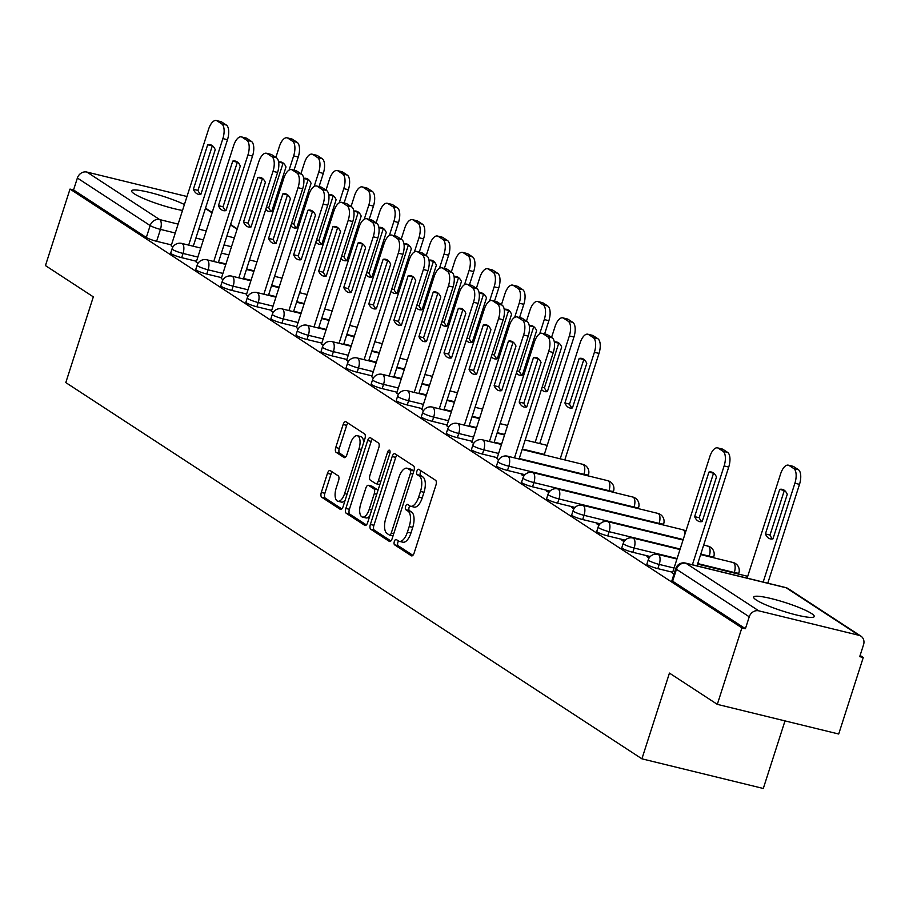 <?xml version="1.0" encoding="UTF-8"?>
<svg xmlns="http://www.w3.org/2000/svg" width="909" height="909" viewBox="0 0 909 909"><rect width="100%" height="100%" fill="white"/><g stroke="black" fill="none" stroke-linecap="round" stroke-linejoin="round"><path stroke-width="1.36" d="M394.336 541.469A2.807 1.261 -76.3 0 0 394.597 544.832L411.345 555.774A4 1.795 -76.3 0 0 411.607 555.888A4 1.795 -76.3 0 0 414.14 553.024L435.945 485.099A4 1.795 -76.3 0 0 435.581 480.304L418.822 469.362A2.807 1.261 -76.3 0 0 418.64 469.271A2.807 1.261 -76.3 0 0 416.879 471.282A2.807 1.261 -76.3 0 0 417.129 474.634L419.299 476.055A12.806 5.749 -76.3 0 1 420.469 491.428L418.651 497.087A12.806 5.749 -76.3 0 1 410.561 506.233A12.806 5.749 -76.3 0 1 409.732 505.87L407.562 504.45A2.807 1.261 -76.3 0 0 407.38 504.37A2.807 1.261 -76.3 0 0 405.607 506.37A2.807 1.261 -76.3 0 0 405.857 509.733L408.027 511.153A12.806 5.749 -76.3 0 1 409.198 526.527L407.38 532.185A12.806 5.749 -76.3 0 1 399.301 541.332A12.806 5.749 -76.3 0 1 398.46 540.957L396.29 539.548A2.807 1.261 -76.3 0 0 396.108 539.469A2.807 1.261 -76.3 0 0 394.336 541.469M398.517 541.003A2.807 1.261 -76.3 0 0 397.881 542.332A2.807 1.261 -76.3 0 0 398.131 545.695L412.879 555.331M421.06 470.817A2.807 1.261 -76.3 0 0 420.412 472.146A2.807 1.261 -76.3 0 0 420.662 475.509L422.833 476.918L419.299 476.055M409.789 505.904A2.807 1.261 -76.3 0 0 409.141 507.233A2.807 1.261 -76.3 0 0 409.402 510.597L411.572 512.017L408.027 511.153M756.356 600.065A31.804 4.443 17.8 0 0 789.705 613.189A31.804 4.443 17.8 0 0 814.248 616.529A31.804 4.443 17.8 0 0 811.567 613.552A31.804 4.443 17.8 0 0 778.218 600.429A31.804 4.443 17.8 0 0 753.675 597.088A31.804 4.443 17.8 0 0 756.356 600.065M184.413 204.514A31.804 4.443 17.8 0 0 151.667 192.958A31.804 4.443 17.8 0 0 131.623 190.845A31.804 4.443 17.8 0 0 134.293 193.822A31.804 4.443 17.8 0 0 182.504 210.456M330.24 470.623A4 1.795 -76.3 0 0 329.978 470.51A4 1.795 -76.3 0 0 327.456 473.362L321.332 492.417A4 1.795 -76.3 0 0 321.695 497.223L340.307 509.381A4 1.795 -76.3 0 0 340.568 509.494A4 1.795 -76.3 0 0 343.091 506.631L364.907 438.706A4 1.795 -76.3 0 0 364.543 433.9L345.931 421.753A4 1.795 -76.3 0 0 345.67 421.64A4 1.795 -76.3 0 0 343.147 424.492L335.751 447.512A4 1.795 -76.3 0 0 336.114 452.318L344.079 457.522A4 1.795 -76.3 0 0 344.341 457.636A4 1.795 -76.3 0 0 346.874 454.773L350.533 443.365A10.703 4.806 -76.3 0 1 357.294 435.718A10.703 4.806 -76.3 0 1 358.975 448.864L344.613 493.587A10.703 4.806 -76.3 0 1 337.853 501.234A10.703 4.806 -76.3 0 1 336.182 488.076L338.568 480.622A4 1.795 -76.3 0 0 338.205 475.816L330.24 470.623M758.788 610.837L858.937 635.311A8.158 7.192 123.1 0 1 860.937 636.164A8.158 7.192 123.1 0 1 863.55 644.72L859.721 656.639L863.266 657.502L838.7 734.018L717.315 704.361L669.444 673.092L641.913 758.822L65.8 382.587L93.32 296.857L45.45 265.587L70.016 189.083L741.88 627.846L745.414 628.71L749.243 616.802L676.466 569.273A8.158 1.136 -162.2 0 1 675.785 568.5L671.956 580.419A8.158 1.136 -162.2 0 0 672.637 581.192L676.466 569.273A8.158 7.192 123.1 0 1 686.011 563.307L758.788 610.837A8.158 7.192 123.1 0 0 749.243 616.802M717.315 704.361L741.88 627.846M370.372 524.448A4 1.795 -76.3 0 0 370.747 529.254L389.347 541.4A4 1.795 -76.3 0 0 389.609 541.514A4 1.795 -76.3 0 0 392.143 538.662L413.947 470.737A4 1.795 -76.3 0 0 413.584 465.931L394.972 453.784A4 1.795 -76.3 0 0 394.711 453.671A4 1.795 -76.3 0 0 392.188 456.523L370.372 524.448L373.917 525.311A4 1.795 -76.3 0 0 374.281 530.117L390.881 540.957M364.827 525.391L346.215 513.244A4 1.795 -76.3 0 1 345.852 508.438L367.668 440.513A4 1.795 -76.3 0 1 370.19 437.649A4 1.795 -76.3 0 1 370.452 437.763L378.417 442.967A4 1.795 -76.3 0 1 378.78 447.773L369.94 475.316A4 1.795 -76.3 0 0 370.304 480.122L375.587 483.577A4 1.795 -76.3 0 0 375.849 483.69A4 1.795 -76.3 0 0 378.371 480.827L387.586 452.148A2.807 1.261 -76.3 0 1 389.347 450.148A2.807 1.261 -76.3 0 1 389.791 453.591L367.622 522.652A4 1.795 -76.3 0 1 365.088 525.504A4 1.795 -76.3 0 1 364.827 525.391L365.373 525.527M171.437 244.919L156.621 241.305L160.45 229.386A8.158 1.136 -162.2 0 1 150.155 225.557L77.379 178.028A8.158 7.192 -56.9 0 1 86.923 172.074L186.981 196.514M863.266 657.502L860.107 655.446M785.001 720.894L763.299 788.478L641.913 758.822M70.016 189.083L73.549 189.947L77.379 178.028M672.433 573.056L673.944 574.227M649.628 557.24L646.924 556.581L649.094 558.001M624.563 540.878L621.87 540.219L624.029 541.628M599.508 524.504L596.804 523.845L598.974 525.266M574.443 508.142L571.738 507.483L573.909 508.904M549.377 491.78L546.673 491.11L548.843 492.53M524.323 475.407L521.618 474.748L523.789 476.168M496.996 458.488L498.723 459.795M471.93 442.126L473.657 443.433M446.876 425.753L448.591 427.06M421.81 409.391L423.537 410.698M396.744 393.018L398.472 394.324M371.679 376.656L373.406 377.962M346.624 360.282L348.352 361.589M321.559 343.92L323.286 345.227M296.493 327.547L298.22 328.865M271.439 311.185L273.154 312.491M246.373 294.811L248.1 296.129M221.307 278.449L223.035 279.756M196.253 262.087L197.969 263.394M196.503 261.292L181.686 257.667L183.039 253.441A8.158 1.136 -162.2 0 1 172.062 248.85L170.699 253.077A8.158 1.136 17.8 0 0 181.686 257.667M221.569 277.654L206.741 274.041L208.104 269.814A8.158 1.136 -162.2 0 1 197.128 265.212L195.765 269.45A8.158 1.136 17.8 0 0 206.741 274.041M246.623 294.027L231.806 290.403L233.17 286.176A8.158 1.136 -162.2 0 1 222.182 281.585L220.83 285.812A8.158 1.136 17.8 0 0 231.806 290.403M271.689 310.389L256.872 306.776L258.224 302.538A8.158 1.136 -162.2 0 1 247.248 297.947L245.896 302.186A8.158 1.136 17.8 0 0 256.872 306.776M296.754 326.763L281.938 323.138L283.29 318.911A8.158 1.136 -162.2 0 1 272.314 314.321L270.95 318.548A8.158 1.136 17.8 0 0 281.938 323.138M321.809 343.125L306.992 339.512L308.356 335.273A8.158 1.136 -162.2 0 1 297.379 330.683L296.016 334.91A8.158 1.136 17.8 0 0 306.992 339.512M346.874 359.498L332.058 355.873L333.41 351.647A8.158 1.136 -162.2 0 1 322.434 347.056L321.082 351.283A8.158 1.136 17.8 0 0 332.058 355.873M371.94 375.86L357.123 372.236L358.476 368.009A8.158 1.136 -162.2 0 1 347.499 363.418L346.136 367.645A8.158 1.136 17.8 0 0 357.123 372.236M397.006 392.233L382.178 388.609L383.541 384.382A8.158 1.136 -162.2 0 1 372.565 379.792L371.202 384.018A8.158 1.136 17.8 0 0 382.178 388.609M422.06 408.596L407.243 404.971L408.607 400.744A8.158 1.136 -162.2 0 1 397.619 396.154L396.267 400.38A8.158 1.136 17.8 0 0 407.243 404.971M447.126 424.969L432.309 421.344L433.661 417.117A8.158 1.136 -162.2 0 1 422.685 412.527L421.333 416.754A8.158 1.136 17.8 0 0 432.309 421.344M472.191 441.331L457.375 437.706L458.727 433.479A8.158 1.136 -162.2 0 1 447.751 428.889L446.387 433.116A8.158 1.136 17.8 0 0 457.375 437.706M497.246 457.693L482.429 454.08L483.793 449.853A8.158 1.136 -162.2 0 1 472.816 445.262L471.453 449.489A8.158 1.136 17.8 0 0 482.429 454.08M524.947 474.703L507.495 470.442L508.847 466.215A8.158 1.136 -162.2 0 1 497.871 461.624L496.519 465.851A8.158 1.136 17.8 0 0 507.495 470.442M550.002 491.076L532.56 486.815L533.913 482.588A8.158 1.136 -162.2 0 1 522.936 477.986L521.573 482.224A8.158 1.136 17.8 0 0 532.56 486.815M575.067 507.438L557.615 503.177L558.978 498.95A8.158 1.136 -162.2 0 1 548.002 494.36L546.639 498.587A8.158 1.136 17.8 0 0 557.615 503.177M600.133 523.811L582.68 519.55L584.044 515.312A8.158 1.136 -162.2 0 1 573.056 510.722L571.704 514.96A8.158 1.136 17.8 0 0 582.68 519.55M625.199 540.173L607.746 535.912L609.098 531.685A8.158 1.136 -162.2 0 1 598.122 527.095L596.77 531.322A8.158 1.136 17.8 0 0 607.746 535.912M650.253 556.547L632.812 552.286L634.164 548.047A8.158 1.136 -162.2 0 1 623.188 543.457L621.824 547.684A8.158 1.136 17.8 0 0 632.812 552.286M672.683 572.272L657.866 568.648L659.23 564.421A8.158 1.136 -162.2 0 1 648.253 559.83L646.89 564.057A8.158 1.136 17.8 0 0 657.866 568.648M171.187 245.714L172.915 247.021M73.549 189.947L146.326 237.476A8.158 1.136 17.8 0 0 156.621 241.305M745.414 628.71L672.637 581.192M399.301 541.332L402.835 542.196A12.806 5.749 -76.3 0 0 410.925 533.049L407.38 532.185M411.572 512.017A12.806 5.749 -76.3 0 1 412.743 527.39L410.925 533.049M410.561 506.233L414.106 507.097A12.806 5.749 -76.3 0 0 422.185 497.95L418.651 497.087M422.833 476.918A12.806 5.749 -76.3 0 1 424.003 492.292L422.185 497.95M396.983 455.091A4 1.795 -76.3 0 0 395.722 457.386L373.917 525.311M389.313 534.992A2.807 1.261 -76.3 0 0 389.495 535.071A2.807 1.261 -76.3 0 0 391.268 533.072L410.402 473.441A2.807 1.261 -76.3 0 0 410.152 470.078L407.868 468.589A12.806 5.749 -76.3 0 0 407.027 468.226A12.806 5.749 -76.3 0 0 398.937 477.373L385.859 518.13A12.806 5.749 -76.3 0 0 387.029 533.492L389.313 534.992M389.7 535.083L392.847 535.856A2.807 1.261 -76.3 0 0 393.018 535.924L389.495 535.071M413.834 471.078A2.807 1.261 -76.3 0 0 413.686 470.942L410.152 470.078M407.027 468.226L410.561 469.089A12.806 5.749 -76.3 0 1 411.402 469.453L413.686 470.942M366.361 524.947L349.76 514.108L346.215 513.244M372.451 439.07A4 1.795 -76.3 0 0 371.202 441.376L349.397 509.301A4 1.795 -76.3 0 0 349.76 514.108M376.133 483.702L379.121 484.44A4 1.795 -76.3 0 0 379.383 484.554A4 1.795 -76.3 0 0 379.86 484.531M360.759 503.904A10.703 4.806 -76.3 0 0 362.441 517.062A10.703 4.806 -76.3 0 0 369.19 509.415L374.258 493.655A4 1.795 -76.3 0 0 373.894 488.849L368.611 485.406A4 1.795 -76.3 0 0 368.35 485.292A4 1.795 -76.3 0 0 365.816 488.144L360.759 503.904M362.441 517.062L365.975 517.925A10.703 4.806 -76.3 0 0 369.736 516.028M377.962 490.44A4 1.795 -76.3 0 0 377.428 489.724L373.894 488.849M371.599 486.133A4 1.795 -76.3 0 1 371.883 486.156A4 1.795 -76.3 0 1 372.145 486.27L377.428 489.724M337.853 501.234L341.398 502.098A10.703 4.806 -76.3 0 0 345.159 500.211M363.611 442.74A10.703 4.806 -76.3 0 0 360.828 436.581L357.294 435.718M347.931 423.06A4 1.795 -76.3 0 0 346.681 425.355L339.296 448.376A4 1.795 -76.3 0 0 339.659 453.182L345.613 457.079M332.239 471.93A4 1.795 -76.3 0 0 330.99 474.225L324.877 493.28A4 1.795 -76.3 0 0 325.24 498.087L341.841 508.938M772.957 538.855L787.262 494.326A25.486 11.453 -76.3 0 0 782.376 489.372A25.486 11.453 -76.3 0 0 779.706 489.394L765.412 533.924A25.486 11.453 -76.3 0 0 770.287 538.878A25.486 11.453 -76.3 0 0 772.957 538.855M763.174 582.055L794.898 483.236A12.237 5.499 -76.3 0 0 793.784 468.555L789.126 465.51A12.237 5.499 -76.3 0 0 788.319 465.158A12.237 5.499 -76.3 0 0 780.604 473.896L747.13 578.135M772.718 538.912A25.486 11.453 -76.3 0 1 770.014 535.049L784.308 490.519L779.706 489.394M788.319 465.158L792.921 466.283A12.237 5.499 103.7 0 1 793.727 466.635L798.386 469.68A12.237 5.499 103.7 0 1 799.5 484.361L794.898 483.236M767.775 583.18L799.5 484.361M770.014 535.049L765.412 533.924M701.941 521.618A25.486 11.453 103.7 0 1 699.237 517.755L713.531 473.225A25.486 11.453 103.7 0 1 713.77 473.169M692.397 564.762L724.121 465.942A12.237 5.499 -76.3 0 0 723.007 451.262L718.349 448.217A12.237 5.499 -76.3 0 0 717.542 447.864L722.144 448.989A12.237 5.499 103.7 0 1 722.95 449.341L727.609 452.387A12.237 5.499 103.7 0 1 728.723 467.067L696.998 565.887M708.929 472.101L694.635 516.63A25.486 11.453 103.7 0 0 699.51 521.596A25.486 11.453 103.7 0 0 702.18 521.561L716.474 477.032A25.486 11.453 103.7 0 0 711.599 472.078A25.486 11.453 103.7 0 0 708.929 472.101L713.531 473.225M717.542 447.864A12.237 5.499 -76.3 0 0 709.827 456.602L672.387 573.215M694.635 516.63L699.237 517.755M572.465 407.914L586.76 363.384A25.486 11.453 -76.3 0 0 581.885 358.43A25.486 11.453 -76.3 0 0 579.203 358.453L564.909 402.982A25.486 11.453 -76.3 0 0 569.784 407.948A25.486 11.453 -76.3 0 0 572.465 407.914M560.205 458.806L594.395 352.294A12.237 5.499 -76.3 0 0 593.282 337.614L588.623 334.569A12.237 5.499 -76.3 0 0 587.828 334.217A12.237 5.499 -76.3 0 0 580.101 342.954L544.161 454.886M572.216 407.971A25.486 11.453 -76.3 0 1 569.511 404.107L583.805 359.578L579.203 358.453M587.828 334.217L592.429 335.341A12.237 5.499 103.7 0 1 593.225 335.694L597.883 338.739A12.237 5.499 103.7 0 1 598.997 353.419L594.395 352.294M564.807 459.931L598.997 353.419M569.511 404.107L564.909 402.982M541.446 389.37A25.486 11.453 -76.3 0 0 544.718 391.574A25.486 11.453 -76.3 0 0 547.4 391.552L561.694 347.022A25.486 11.453 -76.3 0 0 556.819 342.057A25.486 11.453 -76.3 0 0 554.331 342.045M535.14 442.444L569.341 335.932A12.237 5.499 -76.3 0 0 568.216 321.252L563.557 318.207A12.237 5.499 -76.3 0 0 562.762 317.855A12.237 5.499 -76.3 0 0 555.035 326.592L551.558 337.421M547.15 391.609A25.486 11.453 -76.3 0 1 544.446 387.745L558.74 343.216L554.342 342.136M562.762 317.855L567.364 318.979A12.237 5.499 103.7 0 1 568.159 319.332L572.818 322.365A12.237 5.499 103.7 0 1 573.943 337.046L569.341 335.932M539.741 443.569L573.943 337.046M544.446 387.745L542.15 387.177M516.38 372.997A25.486 11.453 -76.3 0 0 519.664 375.212A25.486 11.453 -76.3 0 0 522.334 375.178L536.628 330.649A25.486 11.453 -76.3 0 0 531.754 325.695A25.486 11.453 -76.3 0 0 529.265 325.683M539.707 333.773L544.275 319.559A12.237 5.499 -76.3 0 0 543.162 304.879L538.503 301.833A12.237 5.499 -76.3 0 0 537.696 301.481A12.237 5.499 -76.3 0 0 529.981 310.219L526.504 321.047M522.096 375.235A25.486 11.453 -76.3 0 1 519.391 371.372L533.685 326.842L529.277 325.774M537.696 301.481L542.298 302.606A12.237 5.499 103.7 0 1 543.105 302.958L547.763 306.003A12.237 5.499 103.7 0 1 548.877 320.684L544.275 319.559M544.627 333.91L548.877 320.684M519.391 371.372L517.085 370.815M491.326 356.635A25.486 11.453 -76.3 0 0 494.598 358.839A25.486 11.453 -76.3 0 0 497.268 358.816L511.574 314.287A25.486 11.453 -76.3 0 0 506.699 309.333A25.486 11.453 -76.3 0 0 504.2 309.31M514.653 317.411L519.209 303.197A12.237 5.499 -76.3 0 0 518.096 288.517L513.437 285.471A12.237 5.499 -76.3 0 0 512.642 285.119A12.237 5.499 -76.3 0 0 504.915 293.857L501.438 304.685M497.03 358.873A25.486 11.453 -76.3 0 1 494.326 355.01L508.62 310.48L504.222 309.401M512.642 285.119L517.244 286.244A12.237 5.499 103.7 0 1 518.039 286.596L522.698 289.641A12.237 5.499 103.7 0 1 523.811 304.322L519.209 303.197M519.562 317.548L523.811 304.322M494.326 355.01L492.019 354.442M466.26 340.261A25.486 11.453 -76.3 0 0 469.533 342.477A25.486 11.453 -76.3 0 0 472.214 342.454L486.508 297.925A25.486 11.453 -76.3 0 0 481.634 292.959A25.486 11.453 -76.3 0 0 479.145 292.948M489.587 301.038L494.155 286.824A12.237 5.499 -76.3 0 0 493.03 272.143L488.372 269.098A12.237 5.499 -76.3 0 0 487.576 268.757A12.237 5.499 -76.3 0 0 479.85 277.484L476.373 288.312M471.964 342.5A25.486 11.453 -76.3 0 1 469.26 338.637L483.554 294.107L479.157 293.039M487.576 268.757L492.178 269.871A12.237 5.499 103.7 0 1 492.973 270.223L497.632 273.268A12.237 5.499 103.7 0 1 498.757 287.948L494.155 286.824M494.507 301.174L498.757 287.948M469.26 338.637L466.965 338.08M441.195 323.899A25.486 11.453 -76.3 0 0 444.478 326.104A25.486 11.453 -76.3 0 0 447.148 326.081L461.442 281.551A25.486 11.453 -76.3 0 0 456.568 276.597A25.486 11.453 -76.3 0 0 454.08 276.575M464.522 284.676L469.089 270.462A12.237 5.499 -76.3 0 0 467.976 255.781L463.317 252.736A12.237 5.499 -76.3 0 0 462.511 252.384A12.237 5.499 -76.3 0 0 454.795 261.122L451.318 271.95M446.898 326.138A25.486 11.453 -76.3 0 1 444.194 322.275L458.5 277.745L454.091 276.666M462.511 252.384L467.112 253.509A12.237 5.499 103.7 0 1 467.908 253.861L472.578 256.906A12.237 5.499 103.7 0 1 473.691 271.586L469.089 270.462M469.442 284.812L473.691 271.586M444.194 322.275L441.899 321.718M416.14 307.526A25.486 11.453 -76.3 0 0 419.413 309.742A25.486 11.453 -76.3 0 0 422.083 309.719L436.388 265.189A25.486 11.453 -76.3 0 0 431.514 260.224A25.486 11.453 -76.3 0 0 429.014 260.213M439.456 268.314L444.024 254.088A12.237 5.499 -76.3 0 0 442.91 239.408L438.252 236.363A12.237 5.499 -76.3 0 0 437.456 236.022A12.237 5.499 -76.3 0 0 429.73 244.748L426.253 255.577M421.844 309.764A25.486 11.453 -76.3 0 1 419.14 305.913L433.434 261.383L429.025 260.304M437.456 236.022L442.047 237.147A12.237 5.499 103.7 0 1 442.853 237.488L447.512 240.533A12.237 5.499 103.7 0 1 448.626 255.213L444.024 254.088M444.376 268.439L448.626 255.213M419.14 305.913L416.833 305.344M391.075 291.164A25.486 11.453 -76.3 0 0 394.347 293.38A25.486 11.453 -76.3 0 0 397.028 293.346L411.322 248.816A25.486 11.453 -76.3 0 0 406.448 243.862A25.486 11.453 -76.3 0 0 403.948 243.839M414.402 251.941L418.958 237.726A12.237 5.499 -76.3 0 0 417.845 223.046L413.186 220.001A12.237 5.499 -76.3 0 0 412.391 219.648A12.237 5.499 -76.3 0 0 404.664 228.386L401.187 239.215M396.779 293.402A25.486 11.453 -76.3 0 1 394.074 289.539L408.368 245.01L403.971 243.93M412.391 219.648L416.992 220.773A12.237 5.499 103.7 0 1 417.788 221.126L422.446 224.171A12.237 5.499 103.7 0 1 423.56 238.851L418.958 237.726M419.322 252.077L423.56 238.851M394.074 289.539L391.779 288.982M366.009 274.791A25.486 11.453 -76.3 0 0 369.281 277.006A25.486 11.453 -76.3 0 0 371.963 276.984L386.257 232.454A25.486 11.453 -76.3 0 0 381.382 227.489A25.486 11.453 -76.3 0 0 378.894 227.477M389.336 235.579L393.904 221.353A12.237 5.499 -76.3 0 0 392.79 206.673L388.12 203.639A12.237 5.499 -76.3 0 0 387.325 203.286A12.237 5.499 -76.3 0 0 379.598 212.024L376.121 222.841M371.713 277.029A25.486 11.453 -76.3 0 1 369.009 273.177L383.303 228.648L378.905 227.568M387.325 203.286L391.927 204.411A12.237 5.499 103.7 0 1 392.722 204.752L397.381 207.797A12.237 5.499 103.7 0 1 398.506 222.478L393.904 221.353M394.256 235.704L398.506 222.478M369.009 273.177L366.713 272.609M526.504 407.05A25.486 11.453 103.7 0 1 523.8 403.187L538.094 358.657A25.486 11.453 103.7 0 1 538.333 358.601M514.483 457.886L548.684 351.374A12.237 5.499 -76.3 0 0 547.57 336.694L542.912 333.648A12.237 5.499 -76.3 0 0 542.105 333.296L546.707 334.421A12.237 5.499 103.7 0 1 547.513 334.773L552.172 337.807A12.237 5.499 103.7 0 1 553.286 352.499L519.084 459.011M533.492 357.532L519.198 402.062A25.486 11.453 103.7 0 0 524.073 407.016A25.486 11.453 103.7 0 0 526.743 406.993L541.037 362.464A25.486 11.453 103.7 0 0 536.162 357.51A25.486 11.453 103.7 0 0 533.492 357.532L538.094 358.657M542.105 333.296A12.237 5.499 -76.3 0 0 534.39 342.034L496.95 458.636M519.198 402.062L523.8 403.187M501.438 390.677A25.486 11.453 103.7 0 1 498.734 386.814L513.028 342.284A25.486 11.453 103.7 0 1 513.278 342.238M489.428 441.513L523.618 335.001A12.237 5.499 -76.3 0 0 522.505 320.32L517.846 317.275A12.237 5.499 -76.3 0 0 517.051 316.923L521.652 318.048A12.237 5.499 103.7 0 1 522.448 318.4L527.106 321.445A12.237 5.499 103.7 0 1 528.22 336.125L494.03 442.638M508.426 341.159L494.132 385.689A25.486 11.453 103.7 0 0 499.007 390.654A25.486 11.453 103.7 0 0 501.688 390.62L515.982 346.09A25.486 11.453 103.7 0 0 511.108 341.136A25.486 11.453 103.7 0 0 508.426 341.159L513.028 342.284M517.051 316.923A12.237 5.499 -76.3 0 0 509.324 325.661L471.885 442.274M494.132 385.689L498.734 386.814M476.373 374.315A25.486 11.453 103.7 0 1 473.669 370.452L487.963 325.922A25.486 11.453 103.7 0 1 488.213 325.865M464.363 425.151L498.564 318.639A12.237 5.499 -76.3 0 0 497.439 303.958L492.78 300.913A12.237 5.499 -76.3 0 0 491.985 300.561L496.587 301.686A12.237 5.499 103.7 0 1 497.382 302.038L502.041 305.083A12.237 5.499 103.7 0 1 503.166 319.763L468.964 426.276M483.372 324.797L469.067 369.327A25.486 11.453 103.7 0 0 473.941 374.281A25.486 11.453 103.7 0 0 476.623 374.258L490.917 329.728A25.486 11.453 103.7 0 0 486.042 324.774A25.486 11.453 103.7 0 0 483.372 324.797L487.963 325.922M491.985 300.561A12.237 5.499 -76.3 0 0 484.258 309.299L446.819 425.901M469.067 369.327L473.669 370.452M451.318 357.941A25.486 11.453 103.7 0 1 448.603 354.078L462.908 309.549A25.486 11.453 103.7 0 1 463.147 309.503M439.297 408.777L473.498 302.265A12.237 5.499 -76.3 0 0 472.385 287.585L467.726 284.54A12.237 5.499 -76.3 0 0 466.919 284.199L471.521 285.312A12.237 5.499 103.7 0 1 472.328 285.665L476.986 288.71A12.237 5.499 103.7 0 1 478.1 303.39L443.899 409.902M458.306 308.435L444.012 352.965A25.486 11.453 103.7 0 0 448.887 357.919A25.486 11.453 103.7 0 0 451.557 357.896L465.851 313.366A25.486 11.453 103.7 0 0 460.977 308.401A25.486 11.453 103.7 0 0 458.306 308.435L462.908 309.549M466.919 284.199A12.237 5.499 -76.3 0 0 459.204 292.925L421.765 409.539M444.012 352.965L448.603 354.078M426.253 341.579A25.486 11.453 103.7 0 1 423.549 337.716L437.843 293.187A25.486 11.453 103.7 0 1 438.093 293.13M414.243 392.415L448.432 285.903A12.237 5.499 -76.3 0 0 447.319 271.223L442.66 268.178A12.237 5.499 -76.3 0 0 441.865 267.825L446.455 268.95A12.237 5.499 103.7 0 1 447.262 269.303L451.921 272.348A12.237 5.499 103.7 0 1 453.034 287.028L418.833 393.54M433.241 292.062L418.947 336.591A25.486 11.453 103.7 0 0 423.821 341.557A25.486 11.453 103.7 0 0 426.491 341.523L440.797 296.993A25.486 11.453 103.7 0 0 435.922 292.039A25.486 11.453 103.7 0 0 433.241 292.062L437.843 293.187M441.865 267.825A12.237 5.499 -76.3 0 0 434.138 276.563L396.699 393.165M418.947 336.591L423.549 337.716M401.187 325.206A25.486 11.453 103.7 0 1 398.483 321.354L412.777 276.825A25.486 11.453 103.7 0 1 413.027 276.768M389.177 376.042L423.378 269.53A12.237 5.499 -76.3 0 0 422.253 254.85L417.595 251.804A12.237 5.499 -76.3 0 0 416.799 251.463L421.401 252.588A12.237 5.499 103.7 0 1 422.196 252.929L426.855 255.974A12.237 5.499 103.7 0 1 427.969 270.655L393.779 377.167M408.175 275.7L393.881 320.229A25.486 11.453 103.7 0 0 398.756 325.183A25.486 11.453 103.7 0 0 401.437 325.161L415.731 280.631A25.486 11.453 103.7 0 0 410.857 275.666A25.486 11.453 103.7 0 0 408.175 275.7L412.777 276.825M416.799 251.463A12.237 5.499 -76.3 0 0 409.073 260.201L371.633 376.803M393.881 320.229L398.483 321.354M376.121 308.844A25.486 11.453 103.7 0 1 373.417 304.981L387.723 260.451A25.486 11.453 103.7 0 1 387.961 260.394M364.111 359.68L398.312 253.168A12.237 5.499 -76.3 0 0 397.199 238.488L392.54 235.442A12.237 5.499 -76.3 0 0 391.734 235.09L396.335 236.215A12.237 5.499 103.7 0 1 397.131 236.567L401.789 239.612A12.237 5.499 103.7 0 1 402.914 254.293L368.713 360.805M383.121 259.326L368.815 303.856A25.486 11.453 103.7 0 0 373.69 308.821A25.486 11.453 103.7 0 0 376.371 308.787L390.665 264.258A25.486 11.453 103.7 0 0 385.791 259.304A25.486 11.453 103.7 0 0 383.121 259.326L387.723 260.451M391.734 235.09A12.237 5.499 -76.3 0 0 384.007 243.828L346.579 360.441M368.815 303.856L373.417 304.981M351.067 292.482A25.486 11.453 103.7 0 1 348.363 288.619L362.657 244.089A25.486 11.453 103.7 0 1 362.896 244.032M339.046 343.318L373.247 236.794A12.237 5.499 -76.3 0 0 372.133 222.114L367.475 219.08A12.237 5.499 -76.3 0 0 366.668 218.728L371.27 219.853A12.237 5.499 103.7 0 1 372.076 220.194L376.735 223.239A12.237 5.499 103.7 0 1 377.849 237.919L343.647 344.431M358.055 242.964L343.761 287.494A25.486 11.453 103.7 0 0 348.636 292.448A25.486 11.453 103.7 0 0 351.306 292.425L365.6 247.896A25.486 11.453 103.7 0 0 360.725 242.93A25.486 11.453 103.7 0 0 358.055 242.964L362.657 244.089M366.668 218.728A12.237 5.499 -76.3 0 0 358.953 227.466L321.513 344.068M343.761 287.494L348.363 288.619M326.001 276.109A25.486 11.453 103.7 0 1 323.297 272.245L337.591 227.716A25.486 11.453 103.7 0 1 337.841 227.659M313.991 326.945L348.181 220.433A12.237 5.499 -76.3 0 0 347.068 205.752L342.409 202.707A12.237 5.499 -76.3 0 0 341.614 202.355L346.215 203.48A12.237 5.499 103.7 0 1 347.011 203.832L351.669 206.877A12.237 5.499 103.7 0 1 352.783 221.557L318.593 328.069M332.989 226.591L318.695 271.121A25.486 11.453 103.7 0 0 323.57 276.086A25.486 11.453 103.7 0 0 326.251 276.052L340.545 231.522A25.486 11.453 103.7 0 0 335.671 226.568A25.486 11.453 103.7 0 0 332.989 226.591L337.591 227.716M341.614 202.355A12.237 5.499 -76.3 0 0 333.887 211.093L296.448 327.706M318.695 271.121L323.297 272.245M300.936 259.747A25.486 11.453 103.7 0 1 298.232 255.883L312.526 211.354A25.486 11.453 103.7 0 1 312.776 211.297M288.926 310.583L323.127 204.059A12.237 5.499 -76.3 0 0 322.002 189.379L317.343 186.345A12.237 5.499 -76.3 0 0 316.548 185.993L321.15 187.118A12.237 5.499 103.7 0 1 321.945 187.47L326.604 190.504A12.237 5.499 103.7 0 1 327.729 205.184L293.527 311.707M307.935 210.229L293.63 254.759A25.486 11.453 103.7 0 0 298.504 259.713A25.486 11.453 103.7 0 0 301.186 259.69L315.48 215.16A25.486 11.453 103.7 0 0 310.605 210.195A25.486 11.453 103.7 0 0 307.935 210.229L312.526 211.354M316.548 185.993A12.237 5.499 -76.3 0 0 308.821 194.731L271.382 311.332M293.63 254.759L298.232 255.883M340.943 258.429A25.486 11.453 -76.3 0 0 344.227 260.644A25.486 11.453 -76.3 0 0 346.897 260.61L361.191 216.081A25.486 11.453 -76.3 0 0 356.317 211.127A25.486 11.453 -76.3 0 0 353.828 211.115M364.27 219.205L368.838 204.991A12.237 5.499 -76.3 0 0 367.725 190.311L363.066 187.265A12.237 5.499 -76.3 0 0 362.259 186.913A12.237 5.499 -76.3 0 0 354.544 195.651L351.067 206.479M346.659 260.667A25.486 11.453 -76.3 0 1 343.954 256.804L358.248 212.274L353.84 211.195M362.259 186.913L366.861 188.038A12.237 5.499 103.7 0 1 367.668 188.39L372.326 191.435A12.237 5.499 103.7 0 1 373.44 206.116L368.838 204.991M369.19 219.342L373.44 206.116M343.954 256.804L341.648 256.247M275.882 243.373A25.486 11.453 103.7 0 1 273.166 239.51L287.471 194.98A25.486 11.453 103.7 0 1 287.71 194.924M263.86 294.209L298.061 187.697A12.237 5.499 -76.3 0 0 296.948 173.017L292.289 169.972A12.237 5.499 -76.3 0 0 291.482 169.619L296.084 170.744A12.237 5.499 103.7 0 1 296.891 171.097L301.549 174.142A12.237 5.499 103.7 0 1 302.663 188.822L268.462 295.334M282.869 193.856L268.575 238.385A25.486 11.453 103.7 0 0 273.45 243.351A25.486 11.453 103.7 0 0 276.12 243.317L290.414 198.787A25.486 11.453 103.7 0 0 285.54 193.833A25.486 11.453 103.7 0 0 282.869 193.856L287.471 194.98M291.482 169.619A12.237 5.499 -76.3 0 0 283.767 178.357L246.328 294.971M268.575 238.385L273.166 239.51M315.889 242.055A25.486 11.453 -76.3 0 0 319.161 244.271A25.486 11.453 -76.3 0 0 321.831 244.248L336.137 199.719A25.486 11.453 -76.3 0 0 331.262 194.753A25.486 11.453 -76.3 0 0 328.763 194.742M339.216 202.843L343.772 188.618A12.237 5.499 -76.3 0 0 342.659 173.937L338 170.903A12.237 5.499 -76.3 0 0 337.205 170.551A12.237 5.499 -76.3 0 0 329.478 179.289L326.001 190.117M321.593 244.305A25.486 11.453 -76.3 0 1 318.889 240.442L333.183 195.912L328.785 194.833M337.205 170.551L341.807 171.676A12.237 5.499 103.7 0 1 342.602 172.028L347.261 175.062A12.237 5.499 103.7 0 1 348.374 189.742L343.772 188.618M344.125 202.968L348.374 189.742M318.889 240.442L316.582 239.874M250.816 227.011A25.486 11.453 103.7 0 1 248.112 223.148L262.406 178.618A25.486 11.453 103.7 0 1 262.656 178.562M238.806 277.847L272.995 171.335A12.237 5.499 -76.3 0 0 271.882 156.655L267.223 153.61A12.237 5.499 -76.3 0 0 266.428 153.257L271.018 154.382A12.237 5.499 103.7 0 1 271.825 154.735L276.484 157.768A12.237 5.499 103.7 0 1 277.597 172.449L243.396 278.972M257.804 177.494L243.51 222.023A25.486 11.453 103.7 0 0 248.384 226.977A25.486 11.453 103.7 0 0 251.054 226.955L265.36 182.425A25.486 11.453 103.7 0 0 260.485 177.46A25.486 11.453 103.7 0 0 257.804 177.494L262.406 178.618M266.428 153.257A12.237 5.499 -76.3 0 0 258.701 161.995L221.262 278.597M243.51 222.023L248.112 223.148M290.823 225.693A25.486 11.453 -76.3 0 0 294.096 227.909A25.486 11.453 -76.3 0 0 296.777 227.875L311.071 183.345A25.486 11.453 -76.3 0 0 306.197 178.391A25.486 11.453 -76.3 0 0 303.708 178.38M314.15 186.47L318.718 172.255A12.237 5.499 -76.3 0 0 317.593 157.575L312.935 154.53A12.237 5.499 -76.3 0 0 312.139 154.178A12.237 5.499 -76.3 0 0 304.413 162.916L300.936 173.744M296.527 227.932A25.486 11.453 -76.3 0 1 293.823 224.068L308.117 179.539L303.72 178.471M312.139 154.178L316.741 155.303A12.237 5.499 103.7 0 1 317.536 155.655L322.195 158.7A12.237 5.499 103.7 0 1 323.32 173.38L318.718 172.255M319.07 186.606L323.32 173.38M293.823 224.068L291.528 223.512M225.75 210.638A25.486 11.453 103.7 0 1 223.046 206.775L237.34 162.245A25.486 11.453 103.7 0 1 237.59 162.2M213.74 261.474L247.941 154.962A12.237 5.499 -76.3 0 0 246.816 140.281L242.158 137.236A12.237 5.499 -76.3 0 0 241.362 136.884L245.964 138.009A12.237 5.499 103.7 0 1 246.759 138.361L251.418 141.406A12.237 5.499 103.7 0 1 252.532 156.087L218.342 262.599M232.738 161.12L218.444 205.65A25.486 11.453 103.7 0 0 223.319 210.615A25.486 11.453 103.7 0 0 226 210.581L240.294 166.052A25.486 11.453 103.7 0 0 235.42 161.098A25.486 11.453 103.7 0 0 232.738 161.12L237.34 162.245M241.362 136.884A12.237 5.499 -76.3 0 0 233.636 145.622L196.196 262.235M218.444 205.65L223.046 206.775M265.758 209.331A25.486 11.453 -76.3 0 0 269.041 211.536A25.486 11.453 -76.3 0 0 271.711 211.513L286.005 166.983A25.486 11.453 -76.3 0 0 281.131 162.018A25.486 11.453 -76.3 0 0 278.643 162.007M289.085 170.108L293.652 155.893A12.237 5.499 -76.3 0 0 292.539 141.202L287.88 138.168A12.237 5.499 -76.3 0 0 287.074 137.816A12.237 5.499 -76.3 0 0 279.358 146.554L275.882 157.382M271.461 211.57A25.486 11.453 -76.3 0 1 268.757 207.707L283.063 163.177L278.654 162.097M287.074 137.816L291.675 138.941A12.237 5.499 103.7 0 1 292.482 139.293L297.141 142.327A12.237 5.499 103.7 0 1 298.254 157.007L293.652 155.893M294.005 170.244L298.254 157.007M268.757 207.707L266.462 207.138M200.684 194.276A25.486 11.453 103.7 0 1 197.98 190.413L212.286 145.883A25.486 11.453 103.7 0 1 212.524 145.826M188.674 245.112L222.875 138.6A12.237 5.499 -76.3 0 0 221.762 123.919L217.103 120.874A12.237 5.499 -76.3 0 0 216.297 120.522L220.898 121.647A12.237 5.499 103.7 0 1 221.694 121.999L226.352 125.044A12.237 5.499 103.7 0 1 227.477 139.725L193.276 246.237M207.684 144.758L193.378 189.288A25.486 11.453 103.7 0 0 198.253 194.242A25.486 11.453 103.7 0 0 200.934 194.219L215.228 149.69A25.486 11.453 103.7 0 0 210.354 144.736A25.486 11.453 103.7 0 0 207.684 144.758L212.286 145.883M216.297 120.522A12.237 5.499 -76.3 0 0 208.57 129.26L171.142 245.862M193.378 189.288L197.98 190.413M398.131 545.695L394.597 544.832M420.662 475.509L417.129 474.634M409.402 510.597L405.857 509.733M588.123 475.873L588.487 474.714A8.158 1.136 -162.2 0 1 583.942 474.316L519.244 458.511M583.783 474.816L583.942 474.316A8.158 3.67 -76.3 0 0 583.192 464.533A8.158 3.67 103.7 0 0 582.658 464.294A8.158 3.67 103.7 0 0 582.078 464.26M613.177 492.235L613.552 491.076A8.158 1.136 -162.2 0 1 609.007 490.69L508.847 466.215A8.158 3.67 103.7 0 0 508.108 456.432A8.158 3.67 103.7 0 0 507.574 456.193A8.158 8.158 0 0 0 497.871 461.624M608.848 491.178L609.007 490.69A8.158 3.67 -76.3 0 0 608.257 480.895A8.158 3.67 103.7 0 0 607.723 480.668A8.158 3.67 103.7 0 0 607.144 480.622M638.243 508.608L638.618 507.449A8.158 1.136 -162.2 0 1 634.062 507.052L533.913 482.588A8.158 3.67 103.7 0 0 533.174 472.794A8.158 3.67 103.7 0 0 532.64 472.566A8.158 8.158 0 0 0 522.936 477.986M633.903 507.552L634.062 507.052A8.158 3.67 -76.3 0 0 633.323 497.268A8.158 3.67 103.7 0 0 632.789 497.03A8.158 3.67 103.7 0 0 632.209 496.996M663.309 524.97L663.684 523.811A8.158 1.136 -162.2 0 1 659.127 523.414L558.978 498.95A8.158 3.67 103.7 0 0 558.228 489.167A8.158 3.67 103.7 0 0 557.694 488.928A8.158 8.158 0 0 0 548.002 494.36M658.968 523.914L659.127 523.414A8.158 3.67 -76.3 0 0 658.377 513.63A8.158 3.67 103.7 0 0 657.855 513.392A8.158 3.67 103.7 0 0 657.264 513.358M713.429 557.706L713.804 556.547A8.158 1.136 -162.2 0 1 709.247 556.149L700.782 554.081M709.088 556.649L709.247 556.149A8.158 3.67 -76.3 0 0 708.509 546.366A8.158 3.67 103.7 0 0 707.975 546.127A8.158 3.67 103.7 0 0 707.395 546.093M738.494 574.079L738.869 572.92A8.158 1.136 -162.2 0 1 734.313 572.522L697.737 563.58M734.154 573.011L734.313 572.522A8.158 3.67 -76.3 0 0 733.574 562.728A8.158 3.67 103.7 0 0 733.04 562.501A8.158 3.67 103.7 0 0 732.461 562.455M231.488 246.748L224.012 244.919M203.377 239.874L195.901 238.044M175.267 233.011L160.45 229.386A8.158 3.67 103.7 0 0 159.7 219.603L178.13 224.103M198.764 229.136L206.241 230.966M226.875 236.01L234.352 237.84M237.113 229.216L230.454 224.864M212.058 212.854L205.389 208.502M86.923 172.074L159.7 219.603A8.158 7.192 123.1 0 0 150.155 225.557L146.326 237.476M858.937 635.311L786.16 587.782L686.011 563.307A8.158 3.67 -76.3 0 0 685.477 563.08A8.158 8.158 0 0 0 675.785 568.5M254.088 270.802L246.612 268.973M225.966 263.928L218.501 262.099M197.855 257.065L183.039 253.441A8.158 3.67 103.7 0 0 182.3 243.657A8.158 3.67 103.7 0 0 181.766 243.419A8.158 8.158 0 0 0 172.062 248.85M279.143 287.164L271.677 285.335M251.032 280.302L243.555 278.472M222.921 273.427L208.104 269.814A8.158 3.67 103.7 0 0 207.354 260.019A8.158 3.67 103.7 0 0 206.82 259.792A8.158 8.158 0 0 0 197.128 265.212M304.208 303.538L296.732 301.708M276.097 296.664L268.621 294.834M247.987 289.801L233.17 286.176A8.158 3.67 103.7 0 0 232.42 276.393A8.158 3.67 103.7 0 0 231.886 276.154A8.158 8.158 0 0 0 222.182 281.585M329.274 319.9L321.797 318.07M301.163 313.037L293.687 311.208M273.052 306.163L258.224 302.538A8.158 3.67 103.7 0 0 257.486 292.755A8.158 3.67 103.7 0 0 256.952 292.528A8.158 8.158 0 0 0 247.248 297.947M354.328 336.262L346.863 334.444M326.217 329.399L318.752 327.57M298.107 322.536L283.29 318.911A8.158 3.67 103.7 0 0 282.551 309.128A8.158 3.67 103.7 0 0 282.017 308.89A8.158 8.158 0 0 0 272.314 314.321M379.394 352.635L371.917 350.806M351.283 345.761L343.807 343.943M323.172 338.898L308.356 335.273A8.158 3.67 103.7 0 0 307.606 325.49A8.158 3.67 103.7 0 0 307.072 325.252A8.158 8.158 0 0 0 297.379 330.683M404.46 368.997L396.983 367.179M376.349 362.134L368.872 360.305M348.238 355.26L333.41 351.647A8.158 3.67 103.7 0 0 332.671 341.852A8.158 3.67 103.7 0 0 332.137 341.625A8.158 8.158 0 0 0 322.434 347.056M429.525 385.371L422.049 383.541M401.403 378.496L393.938 376.678M373.292 371.633L358.476 368.009A8.158 3.67 103.7 0 0 357.737 358.226A8.158 3.67 103.7 0 0 357.203 357.987A8.158 8.158 0 0 0 347.499 363.418M454.58 401.733L447.114 399.915M426.469 394.87L418.992 393.04M398.358 387.995L383.541 384.382A8.158 3.67 103.7 0 0 382.791 374.588A8.158 3.67 103.7 0 0 382.257 374.36A8.158 8.158 0 0 0 372.565 379.792M479.645 418.106L472.169 416.277M451.534 411.232L444.058 409.414M423.424 404.369L408.607 400.744A8.158 3.67 103.7 0 0 407.857 390.961A8.158 3.67 103.7 0 0 407.323 390.722A8.158 8.158 0 0 0 397.619 396.154M504.711 434.468L497.234 432.65M476.6 427.605L469.124 425.776M448.478 420.731L433.661 417.117A8.158 3.67 103.7 0 0 432.923 407.323A8.158 3.67 103.7 0 0 432.389 407.096A8.158 8.158 0 0 0 422.685 412.527M544.321 454.398L522.3 449.012M501.654 443.967L494.189 442.149M473.544 437.104L458.727 433.479A8.158 3.67 103.7 0 0 457.977 423.696A8.158 3.67 103.7 0 0 457.454 423.458A8.158 8.158 0 0 0 447.751 428.889M498.609 453.466L483.793 449.853A8.158 3.67 103.7 0 0 483.043 440.058A8.158 3.67 103.7 0 0 482.509 439.831A8.158 8.158 0 0 0 472.816 445.262M683.193 539.537L584.044 515.312A8.158 3.67 103.7 0 0 583.294 505.529A8.158 3.67 103.7 0 0 582.76 505.302A8.158 8.158 0 0 0 573.056 510.722M680.148 549.036L609.098 531.685A8.158 3.67 103.7 0 0 608.36 521.902A8.158 3.67 103.7 0 0 607.826 521.664A8.158 8.158 0 0 0 598.122 527.095M677.091 558.535L634.164 548.047A8.158 3.67 103.7 0 0 633.414 538.264A8.158 3.67 103.7 0 0 632.891 538.026A8.158 8.158 0 0 0 623.188 543.457M674.046 568.034L659.23 564.421A8.158 3.67 103.7 0 0 658.48 554.626A8.158 3.67 103.7 0 0 657.946 554.399A8.158 8.158 0 0 0 648.253 559.83M682.329 529.731A8.158 3.67 103.7 0 1 682.909 529.765A8.158 3.67 103.7 0 1 683.443 530.004A8.158 3.67 -76.3 0 1 685.011 533.901M685.477 563.08L785.626 587.544A8.158 3.67 -76.3 0 1 786.16 587.782A8.158 7.192 -56.9 0 1 788.16 588.634A8.158 8.158 0 0 0 785.626 587.544A8.158 3.67 -76.3 0 0 785.046 587.509M412.743 527.39L409.198 526.527M424.003 492.292L420.469 491.428M395.722 457.386L392.188 456.523M374.281 530.117L370.747 529.254M393.745 533.674L391.268 533.072M412.879 474.055L410.402 473.441M411.402 469.453L407.868 468.589M349.397 509.301L345.852 508.438M371.202 441.376L367.668 440.513M380.848 481.429L378.371 480.827M389.995 452.739L387.586 452.148M371.667 510.017L369.19 509.415M376.735 494.257L374.258 493.655M372.145 486.27L368.611 485.406M347.09 494.189L344.613 493.587M361.452 449.478L358.975 448.864M339.659 453.182L336.114 452.318M339.296 448.376L335.751 447.512M346.681 425.355L343.147 424.492M325.24 498.087L321.695 497.223M324.877 493.28L321.332 492.417M330.99 474.225L327.456 473.362M793.727 466.635L789.126 465.51M798.386 469.68L793.784 468.555M724.121 465.942L728.723 467.067M723.007 451.262L727.609 452.387M718.349 448.217L722.95 449.341M593.225 335.694L588.623 334.569M597.883 338.739L593.282 337.614M568.159 319.332L563.557 318.207M572.818 322.365L568.216 321.252M543.105 302.958L538.503 301.833M547.763 306.003L543.162 304.879M518.039 286.596L513.437 285.471M522.698 289.641L518.096 288.517M492.973 270.223L488.372 269.098M497.632 273.268L493.03 272.143M467.908 253.861L463.317 252.736M472.578 256.906L467.976 255.781M442.853 237.488L438.252 236.363M447.512 240.533L442.91 239.408M417.788 221.126L413.186 220.001M422.446 224.171L417.845 223.046M392.722 204.752L388.12 203.639M397.381 207.797L392.79 206.673M548.684 351.374L553.286 352.499M547.57 336.694L552.172 337.807M542.912 333.648L547.513 334.773M523.618 335.001L528.22 336.125M522.505 320.32L527.106 321.445M517.846 317.275L522.448 318.4M498.564 318.639L503.166 319.763M497.439 303.958L502.041 305.083M492.78 300.913L497.382 302.038M473.498 302.265L478.1 303.39M472.385 287.585L476.986 288.71M467.726 284.54L472.328 285.665M448.432 285.903L453.034 287.028M447.319 271.223L451.921 272.348M442.66 268.178L447.262 269.303M423.378 269.53L427.969 270.655M422.253 254.85L426.855 255.974M417.595 251.804L422.196 252.929M398.312 253.168L402.914 254.293M397.199 238.488L401.789 239.612M392.54 235.442L397.131 236.567M373.247 236.794L377.849 237.919M372.133 222.114L376.735 223.239M367.475 219.08L372.076 220.194M348.181 220.433L352.783 221.557M347.068 205.752L351.669 206.877M342.409 202.707L347.011 203.832M323.127 204.059L327.729 205.184M322.002 189.379L326.604 190.504M317.343 186.345L321.945 187.47M367.668 188.39L363.066 187.265M372.326 191.435L367.725 190.311M298.061 187.697L302.663 188.822M296.948 173.017L301.549 174.142M292.289 169.972L296.891 171.097M342.602 172.028L338 170.903M347.261 175.062L342.659 173.937M272.995 171.335L277.597 172.449M271.882 156.655L276.484 157.768M267.223 153.61L271.825 154.735M317.536 155.655L312.935 154.53M322.195 158.7L317.593 157.575M247.941 154.962L252.532 156.087M246.816 140.281L251.418 141.406M242.158 137.236L246.759 138.361M292.482 139.293L287.88 138.168M297.141 142.327L292.539 141.202M222.875 138.6L227.477 139.725M221.762 123.919L226.352 125.044M217.103 120.874L221.694 121.999M657.946 554.399L676.932 559.035M697.578 564.08L747.709 576.329M632.891 538.026L679.989 549.536M700.623 554.581L733.04 562.501A8.158 8.158 0 0 1 738.869 572.92M607.826 521.664L683.034 540.037M703.68 545.082L707.975 546.127A8.158 8.158 0 0 1 713.804 556.547M582.76 505.302L682.909 529.765A8.158 8.158 0 0 1 685.886 531.174M557.694 488.928L657.855 513.392A8.158 8.158 0 0 1 663.684 523.811M532.64 472.566L632.789 497.03A8.158 8.158 0 0 1 638.618 507.449M507.574 456.193L607.723 480.668A8.158 8.158 0 0 1 613.552 491.076M482.509 439.831L501.495 444.467M522.141 449.512L582.658 464.294A8.158 8.158 0 0 1 588.487 474.714M457.454 423.458L476.441 428.094M497.075 433.138L504.552 434.968M525.186 440.013L547.218 445.387M432.389 407.096L451.375 411.732M472.01 416.776L479.486 418.594M500.12 423.639L507.597 425.469M407.323 390.722L426.31 395.37M446.955 400.403L454.42 402.233M475.066 407.277L482.531 409.095M382.257 374.36L401.244 378.996M421.89 384.041L429.366 385.87M450 390.904L457.477 392.733M357.203 357.987L376.19 362.634M396.824 367.668L404.3 369.497M424.935 374.542L432.411 376.371M332.137 341.625L351.124 346.261M371.758 351.306L379.235 353.135M399.88 358.169L407.346 359.998M307.072 325.252L326.058 329.899M346.704 334.932L354.169 336.762M374.815 341.807L382.291 343.636M282.017 308.89L301.004 313.525M321.638 318.57L329.115 320.4M349.749 325.433L357.226 327.263M256.952 292.528L275.938 297.163M296.573 302.208L304.049 304.026M324.683 309.071L332.16 310.901M231.886 276.154L250.873 280.79M271.518 285.835L278.983 287.664M299.629 292.709L307.094 294.527M206.82 259.792L225.807 264.428M246.453 269.473L253.929 271.291M274.563 276.336L282.04 278.165M181.766 243.419L200.753 248.055M221.387 253.1L228.863 254.929M249.498 259.974L256.974 261.792M237.238 228.852L230.568 224.5M212.172 212.49L205.514 208.138M860.937 636.164L788.16 588.634M379.383 484.554L375.849 483.69M371.883 486.156L368.35 485.292"/></g></svg>
